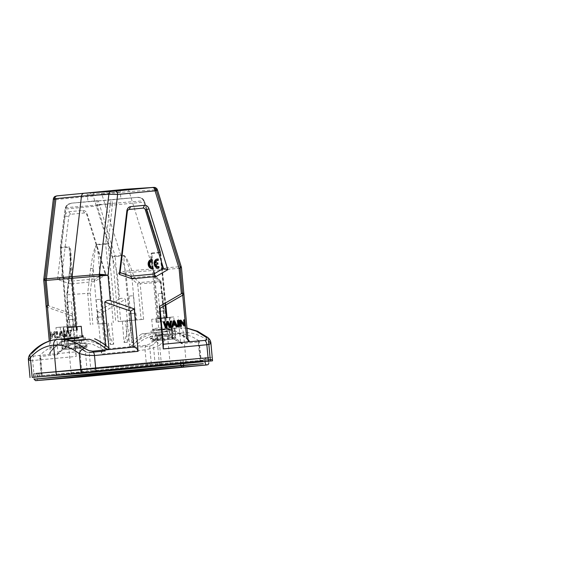 <?xml version="1.0" encoding="UTF-8"?>
<svg xmlns="http://www.w3.org/2000/svg" width="568" height="568" viewBox="0 0 568 568"><rect width="100%" height="100%" fill="white"/><g stroke="black" fill="none" stroke-linecap="round" stroke-linejoin="round"><path stroke-width="0.43" stroke-dasharray="2.84 2.13" d="M71.525 203.166L67.571 204.75L66.016 207.639C65.916 206.241 68.92 203.01 71.525 203.166L97.149 200.703L97.093 204.665L99.507 204.444C99.386 203.046 97.966 200.227 97.149 200.703L71.476 203.166L89.687 201.661L87.976 201.775L87.33 194.753L120.253 191.757L87.33 194.753C86.954 193.596 86.315 193.056 85.42 193.127L89.155 192.765C90.021 192.786 90.546 193.333 90.724 194.405M146.352 209.613L143.562 200.823C143.413 199.425 139.863 196.769 137.335 197.387L111.711 199.844C110.675 200.206 110.128 201.597 110.071 204.019L66.016 207.639L65.838 208.996L65.15 208.704L60.293 247.506L60.982 247.797L60.286 247.875L69.062 247.165L76.218 325.769L63.467 326.856L65.277 348.227L62.033 348.539L60.222 327.168L64.795 326.792A33.505 20.398 84.5 0 1 62.033 348.539M123.576 255.344A1.789 1.42 -94.7 0 1 123.661 255.799C125.975 257.496 127.267 262.736 128.602 266.342L132.017 278.483L134.332 277.503L130.171 265.938L127.14 259.491C125.457 256.558 124.271 255.174 123.576 255.344L115.077 256.047A1.789 1.42 -94.7 0 1 115.169 256.502L112.67 256.708L115.077 256.047L99.698 205.318A3.82 2.236 65.9 0 1 99.507 204.444L143.881 200.774C142.994 198.722 140.594 197.146 137.335 197.387L89.687 201.661L120.885 198.779L120.253 191.757C120.537 189.669 121.268 190.202 121.559 189.882M137.399 197.38L140.928 197.834C141.886 197.962 142.966 198.885 144.166 200.589L160.645 252.362L160.02 252.796L160.716 252.732L151.855 253.47L157.755 318.321L166.665 317.583M82.729 210.416L84.597 212.95A2.684 2.13 85.3 0 1 86.819 214.732L104.952 273.251L95.261 278.86L72.065 281.082L70.304 283.922L57.51 279.463L65.05 216.103A5.361 4.253 -94.7 0 1 68.785 211.75L82.729 210.416A5.361 4.253 -94.7 0 1 87.174 213.98L106.024 274.813L104.952 273.251M84.597 212.95L70.652 214.292A2.684 2.13 85.3 0 0 68.785 216.465L61.529 277.411L72.065 281.082M95.261 278.86L94.252 281.629L106.024 274.813M94.252 281.629L70.304 283.922M61.529 277.411L57.51 279.463M210.373 360.985L186.205 362.98L183.45 332.72A82.211 50.616 -95.5 0 0 159.672 345.259A5.361 3.699 42.7 0 0 153.452 341.141L149.711 343.995L146.097 345.28L104.775 349.064L101.509 313.124L125.365 299.308L129.539 345.209L132.308 342.156C135.312 338.798 138.528 336.007 141.957 333.785L147.282 333.324C142.639 335.716 138.336 339.117 134.389 343.519C133.508 343.484 132.813 343.029 132.308 342.156L125.989 272.746A6.255 4.927 85.2 0 0 125.876 271.937A6.255 4.927 85.2 0 0 125.677 271.149A6.255 1.022 -17.2 0 0 117.292 273.527L153.431 270.425L158.664 327.921C158.614 328.687 159.139 329.234 160.24 329.568L158.117 329.809C152.267 329.561 153.63 328.964 152.934 328.893L158.664 327.921L165.735 328.119L172.821 329.83L179.815 333.033L186.581 337.669L186.893 338.897M129.667 346.672L130.853 346.551C130.058 346.601 129.625 346.153 129.539 345.209M180.922 326.43L181.469 326.38M184.962 326.039L185.509 325.996M178.735 326.635L179.275 326.593M172.274 327.253L172.821 327.211M172.778 325.308L173.318 325.258M177.138 326.792L177.685 326.742M166.239 327.835L166.786 327.793M169.981 327.48L170.521 327.431M164.606 339.77L151.649 341.013L174.617 338.947L164.606 339.77L163.776 338.94L151.89 340.069L175.271 337.995L174.617 338.947L153.154 340.928C150.527 340.864 151.968 341.673 150.612 340.225L150.47 338.677L152.842 337.094L174.937 334.438L175.555 333.494L158.067 335.184L151.99 336.284L152.842 337.094M131.428 313.628L135.006 313.309L131.428 313.628M132.536 295.779L128.957 296.098L132.536 295.779M131.499 320.43L136.512 319.99L131.499 320.43M134.68 313.358L129.667 313.799L134.68 313.358M69.324 319.585L72.91 319.266L69.324 319.585M70.432 301.743L66.854 302.055L70.432 301.743M69.403 326.387L74.415 325.947L69.403 326.387M72.583 319.315L67.571 319.756L72.583 319.315M64.795 326.792L63.467 326.856M65.277 348.227A33.505 20.398 -95.5 0 0 68.039 326.479M98.605 317.164L102.183 316.852L98.605 317.164M99.705 299.322L96.127 299.634L99.705 299.322M98.676 323.973L103.688 323.533L98.676 323.973M101.857 316.894L96.844 317.334L101.857 316.894M160.701 311.207L164.28 310.888L160.701 311.207M161.809 293.365L158.231 293.677L161.809 293.365M160.772 318.016L165.785 317.576L160.772 318.016M163.953 310.937L158.941 311.378L163.953 310.937M169.172 317.299A33.505 20.398 -95.5 0 0 175.824 338.265L173.751 316.923L165.927 317.611L170.499 317.228L171.472 327.161M165.927 317.611A33.505 20.398 84.5 0 0 172.58 338.578L175.824 338.265M157.755 318.321L163.889 317.697L160.417 282.197A1.789 0.469 -25.5 0 0 160.943 281.522A1.789 0.469 -25.5 0 0 160.538 281.416A1.789 1.42 85.3 0 0 160.126 280.848A1.789 0.831 132 0 1 160.524 280.961A1.789 0.831 132 0 1 160.417 282.197L155.014 277.347L154.787 276.602L155.405 276.211L154.929 275.807L155.781 276.815L155.014 277.347L155.405 276.211M133.657 278.639L133.288 278.036L132.252 279.229L134.857 278.356L139.529 282.552A1.789 1.42 -94.7 0 1 139.941 283.12A1.789 1.42 -94.7 0 1 140.14 283.837L137.648 284.078A1.789 0.831 132 0 1 139.529 282.552L160.126 280.848L155.454 276.651L134.857 278.356L134.332 277.503L154.929 275.807C149.356 256.665 150.641 253.676 151.762 253.016L151.372 258.341L152.586 265.604L155.398 276.112M155.391 276.098L160.524 280.961A1.789 1.789 0 0 1 161.106 282.111L160.737 282.133A1.789 1.42 85.3 0 0 160.538 281.416M158.571 318.208L154.787 276.602L151.372 258.341L156.832 318.385M93.55 201.342L111.711 199.844L112.485 203.805L110.071 204.019A3.82 2.251 -76.8 0 1 110.043 204.913L112.528 205.14L143.981 202.123L144.606 201.69L160.645 252.362A1.789 1.789 0 0 1 160.716 252.732L161.667 262.508M104.406 323.44L97.249 244.836C95.282 246.895 94.955 252.284 94.295 256.076L93.131 268.65L98.165 324.001L107.075 323.256A33.505 20.398 -95.5 0 0 113.728 344.222L111.647 322.88M93.131 268.643L90.639 268.408L92.648 256.076L94.48 249.111C95.609 245.894 96.539 244.318 97.256 244.375A1.789 1.42 -94.7 0 0 97.249 244.836L108.154 243.899L105.669 243.679A1.789 1.42 85.3 0 0 105.662 244.141L113.316 322.702M108.403 323.192L110.483 344.535A33.505 20.398 84.5 0 1 103.83 323.568L98.165 324.001M93.131 268.65L90.213 293.145L67.095 294.835L69.672 270.226L66.733 294.906L69.381 326.465M76.218 325.769L70.077 326.394L67.095 294.835L67.443 295.026L70.361 270.524L69.672 270.226C70.482 264.226 70.73 258.12 70.418 251.908L69.069 246.704C70.297 247.186 72.129 249.92 70.041 270.105M67.095 294.835L70.077 326.394L55.962 327.58L57.922 352.827L57.382 354.588L40.718 356.526L39.632 356.058L40.115 355.163C46.59 348.823 53.712 345.237 61.493 344.421L74.692 343.157L85.179 342.859L87.962 343.86C88.232 344.343 87.791 344.811 86.627 345.273L81.877 346.082L74.621 345.947L84.107 345.813L87.103 345.032L84.476 343.81L80.798 343.668L62.274 345.252L61.493 344.421L74.692 343.157M75.395 325.883L70.361 270.524L70.418 251.908L77.134 325.705M122.326 321.211L126.898 320.835A33.505 20.398 84.5 0 1 124.129 342.582L122.326 321.211L118.158 321.609L143.619 319.351L125.571 320.899L127.381 342.27A33.505 20.398 -95.5 0 0 130.143 320.522L125.571 320.899M160.417 282.197L161.106 282.111L164.585 317.618M143.619 319.351L140.14 283.837L160.737 282.133L163.889 317.697L173.751 316.923M170.499 317.228L166.339 317.633M112.485 203.805L108.154 243.899L115.808 322.475M107.075 323.256L103.83 323.568M110.483 344.535L113.728 344.222M71.511 348.887L80.386 348.106L71.511 348.887M77.731 342.809L68.849 343.59L77.731 342.809M55.863 337.853L55.089 337.924L54.642 333.033L51.88 338.23L51.049 338.315L50.481 332.081L51.255 332.01L51.702 336.902L54.464 331.698L55.295 331.62L55.863 337.853L54.542 337.967L54.102 333.075L51.333 338.279L50.502 338.358L49.934 332.131L50.715 332.053L51.155 336.945L53.925 331.748L54.755 331.669L55.323 337.896M55.295 331.62L54.755 331.669M55.089 337.924L54.542 337.967M54.642 333.033L54.102 333.075M51.88 338.23L51.333 338.279M51.049 338.315L50.502 338.358M50.481 332.081L49.934 332.131M51.255 332.01L50.715 332.053M51.702 336.902L51.155 336.945M54.464 331.698L53.925 331.748M57.524 331.407L58.092 337.633L57.276 337.711L56.715 331.485L57.524 331.407L56.977 331.449L57.545 337.683L56.736 337.761L56.168 331.527L56.977 331.449M56.715 331.485L56.168 331.527M58.092 337.633L57.545 337.683M57.276 337.711L56.736 337.761M61.33 331.911L60.527 334.815L62.587 334.623L61.33 331.911L60.79 331.96L59.988 334.864L62.047 334.666L60.79 331.96M62.587 334.623L62.047 334.666M60.527 334.815L59.988 334.864M64.589 337.016L63.737 337.094L62.892 335.276L60.336 335.518L59.796 337.47L58.873 337.562L60.804 331.094L61.678 331.009L64.589 337.016L63.19 337.144L62.345 335.319L59.789 335.56L59.249 337.52L58.327 337.605L60.265 331.137L61.138 331.052L64.049 337.058M61.678 331.009L61.138 331.052M63.737 337.094L63.19 337.144M62.892 335.276L62.345 335.319M60.336 335.518L59.789 335.56M59.796 337.47L59.249 337.52M58.873 337.562L58.327 337.605M60.804 331.094L60.265 331.137M71.106 330.1L70.056 336.483L69.225 336.561L67.251 331.229L66.271 336.845L65.49 336.916L63.247 330.853L64.063 330.775L65.81 336.007L66.676 330.519L67.649 330.427L69.58 335.645L70.276 330.178L71.646 330.051L70.595 336.441L70.056 336.483M70.595 336.441L69.225 336.561M66.271 336.845L66.811 336.803L67.798 331.179L69.772 336.519M67.798 331.179L67.251 331.229M66.811 336.803L65.49 336.916M66.037 336.874L63.793 330.803L63.247 330.853M66.676 330.519L67.216 330.477L66.357 335.965L64.603 330.725M65.923 334.637L65.384 334.687M66.357 335.965L65.81 336.007M67.216 330.477L67.649 330.427M68.195 330.384L69.743 334.481L69.197 334.524M70.276 330.178L70.822 330.129L70.12 335.603L69.743 334.481M70.12 335.603L69.58 335.645M70.822 330.129L71.646 330.051M98.882 191.863L95.083 192.225C93.798 192.566 93.188 193.809 93.258 195.967L101.849 194.235C101.239 192.651 100.252 191.863 98.882 191.863L126.217 189.208C127.594 189.208 128.588 189.996 129.184 191.586L153.431 270.425L180.269 268.259M54.521 199.404L55.834 199.553C55.763 197.401 56.374 196.152 57.659 195.818L56.594 195.917M154.872 189.84L129.184 191.586L101.849 194.235L125.677 271.149L179.949 266.662A6.255 4.998 -94.6 0 1 180.148 267.45M82.076 335.702L77.092 335.745L66.499 338.464M66.2 338.592L59.264 342.632L51.347 349.923L50.353 352.806L49.281 341.07M66.69 338.549L75.835 337.662C76.858 337.129 77.276 336.49 77.092 335.745L76.275 326.82M77.979 337.555L78.654 337.484M79.641 337.271L82.133 336.291M83.46 339.7L70.702 341.006M50.481 354.269L33.739 356.065C31.858 356.377 30.651 354.716 32.624 352.728M47.293 305.414L72.427 314.005L76.29 356.441L75.381 351.89L49.302 354.375C50.09 354.276 50.438 353.75 50.353 352.806L51.269 351.237L50.609 351.556C49.735 352.572 49.302 353.509 49.302 354.375M30.658 360.694L76.29 356.441M186.205 362.98L32.17 377.351M57.084 195.875L95.083 192.225M45.028 280.5L46.207 280.386A6.255 0.944 6.8 0 1 45 280.052M72.427 314.005L72.108 315.943L75.381 351.89M46.171 306.905L72.108 315.943M50.509 340.701L51.262 351.216M50.609 351.556C58.05 343.136 66.456 338.507 75.835 337.662L75.416 337.697C66.541 338.585 58.49 343.1 51.269 351.237M81.437 339.934L70.567 340.963M78.81 342.724L67.074 343.754L78.81 342.724M63.403 349.639L86.371 347.566L73.414 348.809L74.081 347.857L87.245 346.579L86.293 347.58L63.403 349.639L62.587 348.809L62.274 345.252M82.232 349.398L74.77 345.976C74.223 345.955 73.961 346.224 73.996 346.799L82.36 346.906L85.754 346.203L87.11 345.032L87.245 346.579L62.587 348.809M73.996 346.799L74.081 347.857M41.705 375.64L90.965 371.543L201.235 360.957L151.429 365.096L41.159 375.682L41.705 375.64L40.115 355.163M90.965 371.543L89.247 352.515C87.919 352.55 86.627 352.188 85.37 351.422L87.223 371.877M151.99 336.284C148.83 337.428 148.454 338.237 150.868 338.72C153.126 339.011 155.646 338.926 162.76 337.2C159.409 338.982 156.257 341.347 153.296 344.3C152.11 345.33 150.903 345.919 149.682 346.068L133.728 347.602C132.898 347.58 132.365 346.949 132.138 345.713L129.831 320.494M36.245 380.603C36.927 380.56 37.367 379.971 37.566 378.82L37.367 376.662C37.651 375.576 36.728 373.219 35.635 373.503L80.755 369.775L37.176 373.346L37.417 376.016L149.945 365.21L202.968 360.829L202.719 358.159L204.736 357.946L204.984 360.616M204.736 357.946L149.703 362.54L37.176 373.346M37.417 376.016L80.997 372.43M85.214 372.083L92.456 371.429L92.208 368.76L84.973 369.413L85.214 372.083M206.958 361.298L94.813 372.132L33.76 377.251L147.751 366.282L206.958 361.298L206.631 357.741L208.023 357.627M206.631 357.741L147.424 362.725L33.434 373.687L94.487 368.568L208.477 357.606L208.797 361.163M104.029 350.101L92.272 344.066L79.676 342.674C71.561 343.484 64.141 347.46 57.403 354.609M57.922 352.827L63.318 347.978L69.104 344.314L75.21 341.872L81.465 340.729C81.458 341.794 81.039 342.426 80.216 342.632C71.547 343.384 63.701 347.502 56.679 354.993M81.465 340.729L87.791 340.885L94.118 342.305L100.358 344.961L106.422 348.823C106.401 350.158 105.996 350.875 105.208 350.981M104.143 323.597L106.422 348.823M97.093 204.665L97.291 205.978L65.838 208.996L60.982 247.797L67.635 326.458L60.655 247.861A1.789 1.42 -94.7 0 1 60.662 247.392L69.069 246.704M60.222 327.168L55.962 327.58M126.898 320.835L130.143 320.522M127.381 342.27L124.129 342.582M200.192 361.063L198.211 342.064L182.25 343.59L181.462 343.342L180.638 341.702L174.461 337.818L168.114 335.156L161.674 333.757L155.312 333.643L149.1 334.829L143.108 337.257L137.428 340.906L132.138 345.713M133.728 347.602C140.587 340.189 148.305 336.079 156.882 335.269L168.973 336.618L180.83 342.547M160.51 334.921L156.882 335.269C156.037 335.226 155.511 334.687 155.312 333.643M180.638 341.702L178.011 316.511M198.211 342.064L199.19 341.375L201.235 360.943M199.02 340.992L198.551 340.566C191.033 335.383 183.365 333.025 175.555 333.494L158.096 335.177M155.462 339.529L152.004 339.508L150.364 338.414L154.191 338.741L162.76 337.2C163.293 337.087 163.598 337.314 163.669 337.882L155.462 339.529M175.271 337.995L174.937 334.438M163.669 337.882L163.776 338.94M159.793 340.253L168.668 339.472L159.793 340.253M159.288 334.737L168.163 333.956L159.288 334.737M167.091 334.09L155.355 335.127L167.091 334.09M166.864 331.598L155.128 332.635L166.864 331.598M159.807 329.603L158.117 329.809M152.934 328.893L153.296 332.848L164.727 331.655A87.571 53.307 84.5 0 1 171.614 328.95C175.384 328.098 174.646 328.027 169.392 328.73L161.724 329.419M171.806 331.066L171.614 328.95L173.723 328.269L178.728 327.793L186.978 328.183M153.296 332.848L141.957 333.785M164.727 331.655L147.282 333.324M186.9 338.904L187.603 339.117C178.75 332.046 169.633 328.865 160.24 329.568M187.603 339.117L188.008 339.465M186.581 337.669L188.086 340.367M157.4 264.198L157.947 264.156M153.452 341.141C160.957 333.096 169.385 328.645 178.728 327.793C181.739 327.729 182.924 329.937 183.45 332.72A82.211 49.473 -95.5 0 1 208.577 341.219M178.295 327.828L178.728 327.793M161.468 365.025L159.672 345.259L152.707 348.149L145.053 349.845L146.558 366.374M55.834 199.553L93.258 195.967L117.292 273.527L119.592 298.853L97.589 311.591L101.452 354.027C101.445 351.876 102.552 350.222 104.775 349.064M97.589 311.591L101.509 313.124M119.592 298.853C121.183 297.951 123.107 298.101 125.365 299.308M130.853 346.551L134.389 343.519M117.328 190.365L116.838 191.906M169.051 364.365L159.48 365.26L169.051 364.365M166.055 331.442L156.484 332.337L166.055 331.442M170.293 331.037L151.145 332.82L170.293 331.037M170.13 329.255L150.981 331.037L170.13 329.255M165.892 329.66L156.321 330.555L165.892 329.66M165.813 328.773L156.243 329.667L165.813 328.773M168.639 328.503L152.678 329.987L168.639 328.503M167.666 317.824L151.706 319.308L167.666 317.824M155.859 318.918L165.359 318.08L155.859 318.918L156.164 322.297L165.664 321.46L156.164 322.297M156.534 318.889L156.839 322.269M161.284 318.471L161.589 321.85M165.359 318.08L165.664 321.46M164.684 318.108L164.99 321.488M159.935 318.527L160.24 321.907M70.198 340.85L61.976 341.531L70.95 340.637M66.335 339.281L78.711 338.145M64.177 339.579L64.915 339.416M70.29 340.743L78.881 339.991L70.29 340.743M73.286 373.673L81.877 372.913L73.286 373.673M70.049 338.074L78.64 337.321L70.049 338.074M68.103 327.53L68.408 330.917L67.734 330.945L77.234 330.107L68.408 330.917M72.853 327.111L73.158 330.498M71.511 327.232L71.809 330.555M137.335 197.387L119.173 198.885M65.05 216.103L68.785 216.465M70.652 214.292L68.785 211.75M86.819 214.732L87.174 213.98M167.106 322.965L167.645 322.922M168.824 324.484L169.363 324.442M165.359 325.755L165.899 325.712M135.802 320.089L132.017 278.483L132.252 279.229L137.648 284.078L141.127 319.578M155.454 276.651A1.789 1.42 -94.7 0 1 154.929 275.807M151.762 253.016L160.261 252.313A1.789 1.42 85.3 0 1 160.346 252.767L165.451 305.158M90.213 293.145L92.847 324.513M90.639 268.408L87.699 293.131L90.355 324.74M65.703 207.689A3.82 2.258 -76.8 0 0 65.519 208.598M110.043 204.913L105.669 243.679L97.256 244.375M143.881 200.774A3.82 2.244 65.9 0 1 144.222 201.64M129.568 320.65L123.661 255.799L115.169 256.502L120.657 321.389M160.02 252.796L165.139 305.343M68.039 331.897L67.5 331.939M66.626 333.714L66.087 333.757M70.262 334.303L69.722 334.346M64.759 341.496L64.589 339.636M83.283 337.754L83.453 339.614M34.201 377.152L32.695 360.623C32.568 358.749 32.916 357.229 33.739 356.065M46.207 280.386A6.255 0.454 0.8 0 1 45.014 280.28M85.179 342.859L84.476 343.81M155.171 364.755L153.296 344.3M149.682 346.068L151.429 365.096M149.703 362.54L149.945 365.21M39.433 375.81L39.192 373.14M208.229 359.856L38.248 373.297L38.489 375.945M203.671 358.025L203.912 360.694M204.998 357.968L205.325 361.525M94.813 372.132L94.487 368.568M82.012 369.697L82.332 373.254M35.606 377.116L35.28 373.559M36.913 373.325L37.239 376.889M147.751 366.282L147.424 362.725M159.906 361.603L160.226 365.16M157.18 364.557L156.938 361.887M42.195 375.576L40.718 356.526M99.698 205.318L97.291 205.978L112.67 256.708L118.158 321.609M198.551 340.566L200.689 360.992M146.097 345.28C145.266 346.452 144.918 347.971 145.053 349.845L101.452 354.027M180.731 363.918C180.539 362.419 180.091 359.764 181.895 359.8C183.208 360.332 183.762 361.617 183.556 363.641M133.402 295.694L135.006 313.309M128.957 296.098L130.562 313.714M135.901 313.231L136.512 319.99M129.667 313.799L130.285 320.558M71.305 301.651L72.91 319.266M66.854 302.055L68.458 319.67M73.797 319.188L74.415 325.947M67.571 319.756L68.181 326.515M100.579 299.229L102.183 316.852M96.127 299.634L97.731 317.256M103.071 316.766L103.688 323.533M96.844 317.334L97.455 324.101M162.682 293.273L164.28 310.888M158.231 293.677L159.835 311.299M165.174 310.81L165.785 317.576M158.941 311.378L159.558 318.137M66.939 326.529L60.286 247.875A1.789 1.789 0 0 1 60.293 247.506L65.384 207.54C66.278 205.623 67.187 204.516 68.11 204.224L71.476 203.166M165.806 304.952L162.313 269.097M79.882 342.589L80.386 348.106M62.31 341.673L62.104 339.387M71.809 338.045L75.416 337.697M67.074 343.754L66.847 341.261M81.664 342.426L81.444 339.991M68.849 343.59L69.353 349.107M33.76 377.251L33.434 373.687M41.152 375.668L39.632 356.058M74.614 343.164L79.669 342.674M156.569 335.297L168.703 336.611L180.439 342.589M157.13 334.964L157.634 340.481M168.163 333.956L168.668 339.472M169.946 333.799L169.718 331.307M155.355 335.127L155.128 332.635M174.255 330.888L174.021 328.261M188.107 340.53L186.879 338.926C178.153 331.975 169.271 328.858 160.226 329.568M178.771 327.786L186.971 328.063M156.484 332.337L159.48 365.26M167.162 331.364L170.159 364.287M150.981 331.037L151.145 332.82M172.338 329.099L172.502 330.874M156.243 329.667L156.321 330.555M166.921 328.694L166.999 329.582M151.706 319.308L152.678 329.987M169.505 317.689L170.478 328.368M61.813 339.749L61.976 341.531M68.203 340.963L71.199 373.886M78.902 340.232L81.877 372.913M83.886 369.519L80.755 369.782M212.411 359.523L36.167 373.46M95.672 368.44L205.737 357.875M208.03 357.648L212.205 357.244L208.03 357.655M204.828 357.968L206.283 357.812M208.861 363.122L208.002 358.188L206.035 357.804L157.975 361.773L37.247 373.311C34.982 373.375 33.817 373.822 33.768 374.639L34.052 379.183"/><path stroke-width="0.85" d="M180.148 326.501L180.922 326.43L180.482 321.531L184.138 326.117L184.962 326.039L184.401 319.812L183.62 319.883L184.067 324.775L180.411 320.196L179.58 320.274L180.148 326.501L181.469 326.38L181.022 321.488L184.678 326.075L185.509 325.996L184.941 319.763L184.167 319.841L184.607 324.733L180.958 320.146L180.127 320.224L180.695 326.458M179.58 320.274L180.127 320.224M180.482 321.531L181.022 321.488M184.138 326.117L184.678 326.075M184.401 319.812L184.941 319.763M183.62 319.883L184.167 319.841M184.067 324.775L184.607 324.733M180.411 320.196L180.958 320.146M177.358 320.487L177.926 326.714L178.735 326.635L178.167 320.409L177.358 320.487L177.898 320.444L178.466 326.671L179.275 326.593L178.707 320.366L177.898 320.444M178.167 320.409L178.707 320.366M177.926 326.714L178.466 326.671M173.701 321.708L175.015 324.406L172.956 324.605L173.701 321.708L174.241 321.658L175.562 324.363L173.503 324.562L174.241 321.658M172.956 324.605L173.503 324.562M175.015 324.406L175.562 324.363M171.422 327.338L172.274 327.253L172.778 325.308L175.334 325.059L176.215 326.877L177.138 326.792L174.071 320.799L173.197 320.885L171.422 327.338L172.821 327.211L173.318 325.258L175.874 325.017L176.762 326.834L177.685 326.742L174.617 320.757L173.744 320.842L171.962 327.296M173.197 320.885L173.744 320.842M175.334 325.059L175.874 325.017M176.215 326.877L176.762 326.834M174.071 320.799L174.617 320.757M163.769 321.793L165.955 327.871L166.786 327.793L167.759 322.17L169.74 327.509L170.521 327.431L171.628 321.041L170.819 321.119L170.038 326.6L168.199 321.374L167.226 321.467L166.275 326.962L164.599 321.715L163.229 321.843L165.416 327.913L165.955 327.871M165.416 327.913L166.239 327.835L167.219 322.219L167.759 322.17M167.219 322.219L169.2 327.551L169.74 327.509M169.2 327.551L169.981 327.48L171.089 321.09L171.628 321.041M168.199 321.374L167.659 321.417L169.498 326.643L170.272 321.168M169.683 325.258L170.222 325.216M169.498 326.643L170.038 326.6M167.659 321.417L167.226 321.467M166.687 321.509L165.906 325.826L166.445 325.784M164.599 321.715L164.06 321.765L165.735 327.005L165.906 325.826M165.735 327.005L166.275 326.962M164.06 321.765L163.229 321.843M171.472 327.161L172.58 338.578M180.148 267.45A6.255 4.998 -94.6 0 1 180.269 268.259L179.09 268.423A6.255 1.022 -17.2 0 0 181.27 266.889A6.255 1.022 -17.2 0 0 179.949 266.662L156.122 189.755L157.4 189.854C157.144 188.754 156.25 187.937 154.716 187.412L126.217 189.208L152.586 187.476C153.914 187.596 154.737 188.725 155.057 190.855L117.633 194.448L108.871 194.284C109.184 192.616 110.014 191.643 111.356 191.388L83.95 193.262L121.502 189.897M99.265 275.203L99.279 275.246A6.255 4.927 -94.6 0 1 99.329 274.429A6.255 0.944 6.8 0 1 108.012 275.274L71.859 278.284L81.465 196.166C81.764 194.49 82.594 193.525 83.95 193.262L56.594 195.917M76.275 326.82L71.859 278.284L45.028 280.5M82.133 336.291L83.105 335.78L82.076 335.702M78.654 337.484L79.641 337.271M70.702 341.006L71.838 340.914A87.571 53.307 -95.5 0 0 64.567 339.38L62.075 339.046L66.69 338.549M83.453 339.614L89.275 339.238C94.288 340.828 99.137 343.47 103.816 347.154C104.682 346.963 105.279 346.388 105.627 345.436C102.055 342.625 98.385 340.409 94.6 338.776M110.313 300.564C108.58 299.982 106.713 300.486 104.725 302.07L108.9 347.964L105.627 345.436L99.308 276.062A6.255 4.927 -94.6 0 1 99.279 275.246A6.255 0.454 -179.2 0 1 108.012 275.274L110.313 300.564L134.233 308.9L138.095 351.336C137.712 349.221 136.327 347.786 133.927 347.048L92.641 351.194L88.856 350.591L84.66 348.433C75.814 341.744 66.712 338.741 57.347 339.437L56.928 339.472C46.967 340.566 38.212 345.301 30.665 353.665A5.361 3.749 42 0 1 32.624 352.728C39.966 344.705 48.202 340.275 57.347 339.437C54.379 339.948 53.612 342.341 53.598 345.181A82.211 50.616 84.5 0 1 79.286 353.623L86.663 355.256L94.494 355.518L95.999 372.047L81.082 373.389L79.286 353.623A5.361 3.664 -52.6 0 1 84.66 348.433M108.9 347.964C108.957 348.901 108.609 349.426 107.856 349.54L103.816 347.154M30.636 353.694A5.361 3.749 42 0 0 30.381 357.662L28.4 359.714L30.658 360.694M32.17 377.351L56.353 375.434L53.598 345.181A82.211 49.473 84.5 0 0 30.381 357.662L32.177 377.429M56.353 375.434L81.082 373.389M109.042 349.434L107.856 349.54M104.725 302.07L130.654 311.108L133.927 347.048M134.233 308.9L130.654 311.108M111.356 191.388L115.162 191.068C116.49 191.189 117.313 192.311 117.633 194.448L108.012 275.274M153.161 187.376C154.539 187.376 155.533 188.164 156.122 189.755C158.124 189.655 157.769 190.024 155.057 190.855L179.09 268.423L181.391 293.748L159.395 306.486L160.055 308.289L183.911 294.472C183.812 293.074 182.974 292.832 181.391 293.748M117.328 190.365L89.63 192.729L126.217 189.208M45 280.052A6.255 0.944 6.8 0 1 43.793 279.328L53.349 199.056C53.52 197.905 54.095 197.018 55.089 196.4L57.077 195.875C55.721 196.13 54.89 197.096 54.599 198.772L53.349 199.056L54.521 199.404M45.014 280.28A6.255 0.454 0.8 0 1 43.75 279.988A6.255 6.255 0 0 1 43.793 279.328A6.255 0.944 6.8 0 1 45.057 278.916L99.329 274.429L108.871 194.284L81.465 196.166L54.599 198.772L45.057 278.916A6.255 4.998 85.2 0 0 45 279.726A6.255 4.998 85.2 0 0 45.035 280.542L50.509 340.701M49.281 341.07L43.779 280.635A6.255 6.255 0 0 1 43.75 279.988A6.255 0.454 0.8 0 1 45 279.726M47.293 305.414L46.15 306.72M71.838 340.914L89.275 339.238M70.567 340.963L81.444 339.991M82.232 349.398L85.37 351.422M85.214 372.083L80.997 372.43M83.886 369.519L84.973 369.413M202.968 360.829L92.456 371.429M92.208 368.76L202.719 358.159M208.477 357.606L208.023 357.627M89.247 352.515L105.208 350.981L104.029 350.101M180.83 342.547L182.25 343.59M199.19 341.375L199.02 340.992M187.603 339.117C188.647 339.976 189.243 340.843 189.4 341.716C188.64 341.751 188.207 341.304 188.086 340.367L181.526 268.167A6.255 6.255 0 0 0 181.27 266.889L157.407 189.854M186.978 328.183L196.386 331.194L205.481 336.838C207.789 338.464 206.901 340.367 204.998 340.417L189.4 341.716M207.647 337.428A5.361 3.713 -51.9 0 1 208.577 341.219L210.905 342.958L209.897 344.073L206.851 344.74L163.257 348.922L163.328 344.229L188.221 341.837M163.328 344.229L160.055 308.289M163.257 348.922L159.395 306.486M158.33 260.35L157.79 260.392A3.124 2.478 85.3 0 0 157.435 260.392A3.124 2.478 85.3 0 0 155.227 263.048L155.774 263.005A3.124 2.478 -94.7 0 1 157.982 260.343A3.124 2.478 -94.7 0 1 158.33 260.35L158.209 258.987A4.466 3.543 85.3 0 0 157.854 258.994A4.466 3.543 85.3 0 0 154.695 263.744A4.466 3.543 85.3 0 0 158.593 267.904A4.466 3.543 85.3 0 0 159.012 267.833L158.891 266.491A3.124 2.478 -94.7 0 1 158.493 266.57A3.124 2.478 -94.7 0 1 155.888 264.354L157.947 264.156L157.819 262.806L155.774 263.005M157.79 260.392L157.663 259.036L158.209 258.987M157.663 259.036A4.466 3.543 85.3 0 0 157.315 259.043A4.466 3.543 85.3 0 0 154.148 263.786A4.466 3.543 85.3 0 0 158.053 267.947A4.466 3.543 85.3 0 0 158.472 267.883L159.012 267.833M158.472 267.883L158.351 266.534L158.891 266.491M155.888 264.354L155.348 264.397A3.124 2.478 85.3 0 0 157.954 266.612A3.124 2.478 85.3 0 0 158.351 266.534M155.348 264.397L157.4 264.198L157.279 262.856L157.819 262.806M157.279 262.856L155.227 263.048M153.026 268.401L152.906 267.059A3.124 2.478 -94.7 0 1 152.508 267.13A3.124 2.478 -94.7 0 1 149.782 264.226A3.124 2.478 -94.7 0 1 151.997 260.911A3.124 2.478 -94.7 0 1 152.345 260.918L152.224 259.555A4.466 3.543 85.3 0 0 151.869 259.562A4.466 3.543 85.3 0 0 148.709 264.305A4.466 3.543 85.3 0 0 152.607 268.465A4.466 3.543 85.3 0 0 153.026 268.401L152.487 268.444L152.359 267.102L152.906 267.059M152.345 260.918L151.805 260.96A3.124 2.478 85.3 0 0 151.45 260.96A3.124 2.478 85.3 0 0 149.242 264.269A3.124 2.478 85.3 0 0 151.968 267.18A3.124 2.478 85.3 0 0 152.359 267.102M151.805 260.96L151.677 259.597L152.224 259.555M151.677 259.597A4.466 3.543 85.3 0 0 151.329 259.604A4.466 3.543 85.3 0 0 148.163 264.354A4.466 3.543 85.3 0 0 152.068 268.515A4.466 3.543 85.3 0 0 152.487 268.444M145.365 209.897L163.499 268.408L167.823 269.701L148.979 208.875A5.361 4.253 85.3 0 0 144.528 205.311L130.583 206.645A5.361 4.253 85.3 0 0 126.856 210.998L127.338 211.623C127.566 210.373 128.183 209.649 129.199 209.45L143.143 208.115A2.684 2.13 -94.7 0 1 145.365 209.897L148.979 208.875M127.338 211.623L120.082 272.576L119.308 274.358L126.856 210.998M120.082 272.576L130.612 276.247L132.11 278.817L119.308 274.358M163.499 268.408L153.807 274.017L130.612 276.247M153.807 274.017L156.051 276.517L132.11 278.817M156.051 276.517L167.823 269.701M208.577 341.219L210.373 360.985L212.531 360.829L95.999 372.047M89.751 192.864L89.19 192.758M70.95 340.637L85.108 339.423L70.198 340.85M78.711 338.145L64.177 339.579M64.915 339.416L66.335 339.281M68.103 327.53L76.921 326.721L68.103 327.53M66.903 327.58L81.224 326.316L66.903 327.58M67.876 338.251L82.197 336.994L67.876 338.251M70.127 338.968L78.718 338.209L70.127 338.968M67.429 327.566L67.734 330.945M76.921 326.721L77.234 330.107M76.254 326.749L76.559 330.136M165.451 305.158L166.665 317.583M165.139 305.343L166.339 317.633M160.02 252.796L146.352 209.613M83.105 335.78L83.283 337.754M92.641 351.194C93.67 352.21 94.288 353.651 94.494 355.518L138.095 351.336M115.162 191.068L152.586 187.476M156.122 189.755L154.872 189.84M118.087 189.989C123.881 189.62 122.773 189.826 114.757 190.614L89.155 192.765M55.834 199.553L46.207 280.386L48.514 305.669M180.269 268.259L186.581 337.669M208.357 361.262L206.851 344.74C206.645 342.873 206.021 341.432 204.998 340.417M143.143 208.115L144.528 205.311M130.583 206.645L129.199 209.45M205.481 336.838A5.361 3.713 -51.9 0 1 207.618 337.406L197.593 331.243L186.971 328.063M183.556 363.641L183.698 365.181L34.052 379.183L89.453 374.589L203.245 363.69L183.698 365.181C183.67 366.31 183.215 366.9 182.328 366.942C181.121 366.63 180.596 365.622 180.731 363.918M167.035 317.555L165.806 304.952M162.313 269.097L161.667 262.508M30.026 377.585L28.4 359.714C28.315 357.35 29.067 355.334 30.665 353.665M56.928 339.472L63.183 338.876M181.462 343.342L180.439 342.589M157.435 260.392L157.982 260.343M158.053 267.947L158.593 267.904M157.315 259.043L157.854 258.994M157.954 266.612L158.493 266.57M151.968 267.18L152.508 267.13M151.45 260.96L151.997 260.911M152.068 268.515L152.607 268.465M151.329 259.604L151.869 259.562M212.531 360.829L210.905 342.958C210.607 340.701 209.514 338.847 207.618 337.406M84.944 337.64L85.108 339.423M63.431 327.935L64.397 338.613M81.224 326.316L82.197 336.994M67.961 338.294L68.039 339.181M78.64 337.321L78.718 338.209M34.052 379.183L35.578 380.659L85.377 376.57L206.397 364.997L208.108 364.649L208.861 363.122M206.283 357.812C205.765 357.691 204.43 358.976 205.147 361.248C204.892 364.017 206.305 365.139 206.958 364.919L137.783 370.847L36.245 380.603M80.755 369.782L38.248 373.297M208.229 359.856L212.411 359.523M36.167 373.46L95.672 368.44M205.737 357.875L204.828 357.968"/></g></svg>
